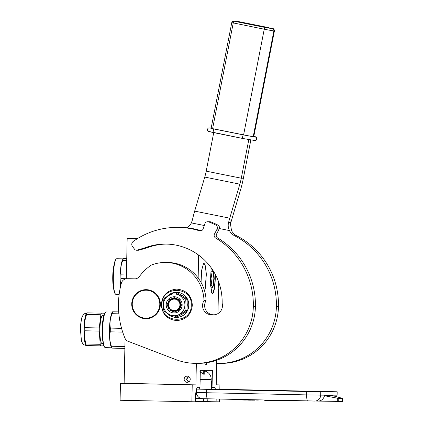 <?xml version="1.0" encoding="UTF-8"?>
<svg xmlns="http://www.w3.org/2000/svg" width="423" height="423" viewBox="0 0 423 423"><rect width="100%" height="100%" fill="white"/><g stroke="black" fill="none" stroke-linecap="round" stroke-linejoin="round"><path stroke-width="0.63" d="M215.397 389.144A12.103 2.083 91.2 0 0 214.345 387.32A12.103 2.083 91.2 0 0 214.339 387.32L212.05 387.32L212.404 370.374L200.333 370.358L199.979 387.304L197.684 387.299A12.103 2.083 91.2 0 0 195.352 399.402A12.103 2.083 91.2 0 0 195.341 401.818L120.095 400.269L120.449 383.328L124.135 383.333L125.076 338.448M137.285 238.725L127.164 238.709L126.329 278.768M190.239 379.309A3.088 3.04 90.1 0 1 187.193 382.329A3.088 3.04 90.1 0 1 184.158 379.177A3.088 3.04 90.1 0 1 187.199 376.153A3.088 3.04 90.1 0 1 190.239 379.309M124.135 383.333L195.907 384.877L196.357 363.368M198.625 255.085L198.144 277.98M127.164 238.709L136.967 238.921M218.395 281.221L218.22 289.533M217.967 313.58L218.469 289.538M216.74 360.232L216.222 384.904L219.907 384.909L216.222 384.83M195.336 401.485L219.553 401.85L219.611 399.048M219.817 389.223L219.907 384.909M204.632 401.586L210.659 401.691M212.05 387.32L211.363 387.304M203.4 401.66L203.463 398.693M120.449 383.328L192.222 384.872L191.868 401.813M180.531 384.613L190.101 384.782L180.531 384.613M143.571 383.814L153.147 383.989L143.571 383.814M195.907 384.877L192.222 384.872M206.847 362.701A9.079 1.56 -88.8 0 1 205.752 365.044A9.079 1.56 -88.8 0 1 205.673 365.033A9.079 1.56 -88.8 0 1 204.801 362.982M216.074 401.845A12.103 2.083 91.2 0 0 216.174 398.974M201.057 282.453L201.655 270.244L203.574 263.423L204.034 263.196L205.567 266.326L206.35 274.442L204.822 291.791M215.519 274.807L214.768 288.1L212.547 294.07L212.076 293.821L210.242 283.299L211.204 267.812M207.73 401.665A12.103 2.083 91.2 0 0 207.83 398.794M203.458 263.555A15.191 2.612 -88.8 0 1 203.791 263.434A15.191 2.612 -88.8 0 1 203.796 263.434A15.191 2.612 -88.8 0 1 206.064 274.215A15.191 2.612 -88.8 0 1 204.669 291.22M215.222 274.247A15.191 2.612 -88.8 0 1 212.314 293.821A15.191 2.612 -88.8 0 1 212.304 293.821A15.191 2.612 -88.8 0 1 211.965 293.684L212.743 293.261M188.69 381.932L186.659 379.241L188.695 376.555M188.399 382.075L186.464 379.241L188.404 376.407M200.317 370.945A2.258 0.317 -54.7 0 1 200.666 370.506A2.258 0.317 -54.7 0 1 200.793 370.363M199.91 371.648L203.294 374.154L203.336 372.134L200.661 372.081M211.326 389.112L337.184 391.783L337.115 395.172L337.004 391.783L306.765 391.502L196.605 389.097L196.531 392.486L206.551 392.734L206.625 389.345M211.484 381.62L211.172 381.62L211.484 381.62L211.326 389.123L196.605 389.097M199.672 389.107L199.709 387.304M204.552 370.96A8.476 8.349 -89.9 0 1 211.214 379.442L211.172 381.62M211.214 379.442L200.185 379.426L200.137 381.604M196.695 388.663L196.69 389.091M196.595 393.496L196.563 395.093L195.579 395.071M201.676 398.593L195.378 398.461M317.541 401.078L342.54 401.469L342.604 398.44L341.948 398.212L332.996 395.775L324.552 395.764C323.341 399.428 320.983 401.205 317.472 401.078M200.185 379.426A8.476 8.349 -89.9 0 0 200.158 378.564M204.087 370.363A2.422 2.385 -89.9 0 1 204.795 372.134L204.748 374.154L204.827 372.134L202.95 372.087M204.748 374.154L203.294 374.154M195.585 395.04L196.563 395.04M342.487 401.475L342.551 398.445L338.802 398.445L324.552 395.764M260.198 399.925L244.896 400.073L237.541 399.904L237.552 399.434M257.697 399.872L257.692 400.169M257.887 399.872L257.882 400.169M258.776 399.894L258.77 400.169M258.966 399.899L258.961 400.169M256.75 399.851L256.745 400.169M256.941 399.851L256.935 400.169M254.852 399.809L254.842 400.163M255.989 399.835L255.984 400.169M254.408 399.798L254.403 400.163M254.598 399.804L254.593 400.163M253.335 399.777L253.324 400.163M253.615 399.783L253.61 400.163M252.383 399.756L252.372 400.163M252.573 399.761L252.563 400.163M250.485 399.714L250.474 400.158M251.622 399.74L251.616 400.163M237.647 399.439L237.636 399.909M238.027 399.444L238.017 399.92M238.916 399.465L238.905 399.941M239.867 399.486L239.857 399.962M241.105 399.513L241.094 399.989M244.906 399.592L244.896 400.073M246.207 399.624L246.197 400.1M247.286 399.645L247.275 400.121M248.428 399.672L248.417 400.142M249.062 399.682L249.052 400.153M249.47 399.693L249.464 400.158M250.231 399.709L250.22 400.158M276.409 400.274L276.399 400.734L265.961 400.523L264.777 400.491L264.787 400.021M270.789 400.607L270.799 400.153M276.769 400.28L276.764 400.734L276.399 400.734M278.953 400.327L278.958 400.734L276.764 400.724M279.471 400.338L279.46 400.734L278.958 400.724M279.836 400.348L279.46 400.734M281.618 400.385L281.623 400.74L279.825 400.734M282.247 400.401L282.241 400.74L281.623 400.724M282.612 400.407L282.241 400.74M283.722 400.433L283.717 400.74L282.606 400.718M284.087 400.438L283.717 400.74M285.039 400.459L284.076 400.718M86.958 312.872L86.535 313.612A16.344 2.808 -88.8 0 0 85.943 315.05A16.344 2.808 91.2 0 0 84.79 321.031A16.344 2.808 91.2 0 0 84.447 337.369L85.927 343.999L100.225 344.306A18.036 3.098 91.2 0 0 100.658 345.866L103.281 345.871A18.036 3.098 91.2 0 0 103.535 345.147A18.036 3.098 91.2 0 0 103.577 345.02M103.228 343.534L102.012 343.508A13.98 2.406 91.2 0 1 99.913 333.123A13.98 2.406 91.2 0 1 101.361 317.424A13.98 2.406 -88.8 0 1 102.615 315.553L103.915 315.579M87.075 312.867A16.344 2.808 -88.8 0 1 87.164 312.861L103.968 313.194L87.043 312.883A18.036 3.098 -88.8 0 0 86.789 313.602A18.036 3.098 91.2 0 0 86.546 314.442L84.79 321.031L84.96 327.656A18.036 3.098 91.2 0 0 84.891 330.781L84.447 337.369A16.344 2.808 91.2 0 0 85.869 344.756L86.276 345.549M86.546 314.442L100.843 314.749L99.252 327.968A18.036 3.098 91.2 0 0 99.188 331.087L84.891 330.781M101.34 313.189A18.036 3.098 91.2 0 0 100.843 314.749M84.96 327.656L99.252 327.968M100.225 344.306L99.188 331.087M85.927 343.999A18.036 3.098 91.2 0 0 86.361 345.559L100.658 345.866M103.968 313.194A18.036 3.098 -88.8 0 1 104.296 314.321M112.433 312.084L106.115 311.947A17.856 3.072 -88.8 0 1 106.125 311.947A17.856 3.072 -88.8 0 0 106.104 311.947A17.856 3.072 91.2 0 0 105.576 312.211L105.221 312.56A17.491 3.009 91.2 0 0 102.366 329.729A17.491 3.009 91.2 0 0 104.476 346.997L104.814 347.362A17.856 3.072 91.2 0 0 105.348 347.648A17.856 3.072 91.2 0 0 105.359 347.648L111.667 347.785M105.576 312.211A17.856 3.072 91.2 0 0 102.662 329.734A17.856 3.072 91.2 0 0 104.814 347.362M112.597 311.804L111.963 312.909A17.856 3.072 91.2 0 0 109.457 329.877A17.856 3.072 91.2 0 0 111.233 346.939L111.836 348.113M124.87 348.399L111.921 348.124A19.971 3.432 91.2 0 1 111.402 346.247C109.657 341.414 109.282 336.613 110.271 331.838L122.702 332.108M124.907 346.543L111.402 346.247M121.565 328.338L110.35 328.095A19.971 3.432 91.2 0 0 110.271 331.838M118.863 313.834L112.084 313.686C110.139 318.461 109.562 323.262 110.35 328.095M118.694 311.947L112.682 311.814A19.971 3.432 91.2 0 0 112.084 313.686M113.078 311.793L118.694 311.888M102.837 341.06A13.737 2.364 91.2 0 1 102.059 329.766A13.737 2.364 -88.8 0 1 103.323 318.424M212.039 287.656L213.361 285.06L213.953 278.63L213.43 271.143M212.436 269.594L211.029 278.63L212.15 287.804L213.509 285.784L214.234 278.635L213.874 271.867M211.32 292.208L212.758 293.239L214.382 288.179L215.18 278.635L215.154 274.12M211.426 285.636L212.917 286.117L213.848 278.63L213.234 271.159L211.727 271.587M116.817 258.712A17.856 3.072 -88.8 0 0 116.806 258.712A17.856 3.072 -88.8 0 1 116.806 258.712A17.856 3.072 91.2 0 0 116.267 258.971L115.913 259.325A17.491 3.009 91.2 0 0 113.057 276.489A17.491 3.009 91.2 0 0 115.167 293.763L115.505 294.128A17.856 3.072 91.2 0 0 116.034 294.413A17.856 3.072 91.2 0 0 116.05 294.413M116.267 258.971A17.856 3.072 91.2 0 0 113.353 276.494A17.856 3.072 91.2 0 0 115.505 294.128M123.283 258.569L122.654 259.674A17.856 3.072 91.2 0 0 120.476 286.82M126.329 278.715L120.962 278.604L120.555 286.456M126.408 274.971L121.041 274.855A19.971 3.432 91.2 0 0 120.962 278.604M126.71 260.536L122.776 260.452C120.83 265.221 120.254 270.027 121.041 274.855M126.747 258.654L123.373 258.58A19.971 3.432 91.2 0 0 122.776 260.452M123.77 258.559L126.747 258.596M113.528 287.82A13.737 2.364 91.2 0 1 112.745 276.531A13.737 2.364 -88.8 0 1 114.014 265.189M250.839 139.981L243.368 178.22A24.211 4.087 -78.6 0 1 240.491 190.096L230.836 222.646A16.111 14.012 -6.2 0 0 230.487 224.142L231.518 230.577A12.103 11.923 -89.9 0 0 236.711 235.791A77.472 76.314 90.1 0 1 278.482 306.527A58.104 57.237 90.1 0 1 221.187 363.399L219.103 363.394A58.104 57.237 90.1 0 1 216.671 363.341M236.711 235.791L234.628 235.791A12.103 11.923 90.1 0 1 229.44 230.572C228.166 227.997 227.865 225.353 228.536 222.641A24.211 4.087 101.4 0 1 229.752 218.183L230.239 222.641L228.536 222.641M234.628 235.791A77.472 76.314 90.1 0 1 276.399 306.527A58.104 57.237 90.1 0 1 219.103 363.394M213.726 132.632L206.197 171.156A12.103 2.041 101.4 0 1 204.758 177.089L194.665 211.119A24.211 4.087 -78.6 0 0 192.439 219.854L191.37 222.91A12.103 11.923 90.1 0 1 186.971 227.796M248.824 139.632L241.29 178.22A12.103 2.041 -78.6 0 1 239.846 184.153L229.752 218.183L194.665 211.119M174.149 310.598A5.748 5.663 90.1 0 1 168.608 304.729A5.748 5.663 90.1 0 1 174.387 299.098A5.748 5.663 -89.9 0 1 179.934 304.972A5.748 5.663 -89.9 0 1 174.149 310.598M180.632 304.983C180.182 308.832 178.051 310.905 174.239 311.201C170.448 310.746 168.407 308.579 168.116 304.713C168.566 300.864 170.696 298.791 174.509 298.495C178.3 298.955 180.341 301.118 180.632 304.983M165.219 262.471L167.302 262.471A39.461 38.874 90.1 0 1 168.079 262.482A39.461 38.874 90.1 0 1 206.101 300.573L204.023 300.568A39.461 38.874 90.1 0 0 165.996 262.482A39.461 38.874 90.1 0 0 165.219 262.471A39.461 38.874 90.1 0 0 151.402 265.031A47.572 46.863 90.1 0 0 139.453 276.436A6.054 5.964 90.1 0 1 134.546 278.873L134.784 278.873M213.567 314.834L213.208 314.834A9.2 9.063 90.1 0 0 222.154 303.265A57.861 56.999 90.1 0 0 166.382 244.087A57.861 56.999 90.1 0 0 165.245 244.071A57.861 56.999 90.1 0 0 145.115 247.772L147.199 247.778A57.861 56.999 90.1 0 1 166.287 244.082M145.115 247.772L137.163 250.13A2.422 2.385 -89.9 0 1 134.609 249.29L132.526 246.567A3.633 3.58 -89.9 0 1 133.303 241.364A77.472 76.314 90.1 0 1 177.131 227.384L179.215 227.384A77.472 76.314 90.1 0 1 180.743 227.4A77.472 76.314 90.1 0 1 201.332 230.736M177.131 227.384A77.472 76.314 90.1 0 1 178.659 227.4A77.472 76.314 90.1 0 1 199.434 230.789L201.174 230.794M210.866 221.927L208.782 221.922A3.024 2.982 -89.9 0 0 207.709 221.715L209.787 221.721A3.024 2.982 90.1 0 1 210.866 221.927A88.973 87.646 90.1 0 1 217.813 225.025A3.024 2.982 90.1 0 1 219.125 229.171L217.047 229.166L214.503 233.972A3.024 2.982 90.1 0 0 215.624 238.012A77.472 76.314 90.1 0 1 253.335 306.495A58.104 57.237 90.1 0 1 196.039 363.368A58.104 57.237 90.1 0 1 175.889 359.619L128.285 341.372A6.054 5.964 -89.9 0 1 124.891 338.04A84.732 83.474 90.1 0 1 121.364 283.183A6.054 5.964 -89.9 0 1 127.127 278.715L129.205 278.72A6.054 5.964 90.1 0 1 129.327 278.72L135.249 278.847M217.047 229.166A3.024 2.982 -89.9 0 0 215.735 225.02A88.973 87.646 90.1 0 0 208.782 221.922M207.709 221.715A3.024 2.982 -89.9 0 0 204.891 223.746L203.119 228.896A3.024 2.982 90.1 0 1 199.434 230.789M213.208 314.834L211.415 314.797A9.2 9.063 90.1 0 1 204.023 300.568M129.327 278.72L134.546 278.873M131.733 303.878A14.525 14.308 -89.9 0 0 146.025 318.709A14.525 14.308 -89.9 0 0 160.349 304.491A14.525 14.308 -89.9 0 0 146.057 289.66A14.525 14.308 -89.9 0 0 131.733 303.878M219.125 229.171L216.587 233.972A3.024 2.982 -89.9 0 0 217.708 238.017A77.472 76.314 90.1 0 1 255.418 306.501A58.104 57.237 90.1 0 1 198.123 363.368L196.039 363.368M147.199 247.778L139.241 250.136A2.422 2.385 90.1 0 1 138.57 250.231L136.492 250.231M214.075 314.807L213.499 314.797A9.2 9.063 90.1 0 1 206.101 300.573M174.392 293.959A10.892 10.734 -89.9 0 0 168.603 314.167A10.892 10.734 -89.9 0 0 184.893 305.078A10.892 10.734 -89.9 0 0 174.392 293.959M167.154 313.253A12.579 12.389 90.1 0 0 176.037 317.424L176.92 316.938L175.074 316.938A12.103 11.923 90.1 0 1 173.345 316.901L164.457 311.434A12.103 11.923 -89.9 0 1 163.622 309.895L163.437 304.618L163.844 299.341A12.103 11.923 -89.9 0 1 164.737 297.84L173.853 292.758A12.103 11.923 90.1 0 1 175.582 292.795L177.427 292.801L176.634 292.277A12.579 12.389 90.1 0 1 188.854 305.12A12.579 12.389 90.1 0 1 176.402 317.43M187.061 307.103L187.146 303.064A11.083 10.913 90.1 0 1 187.061 307.103L186.971 311.37A12.579 12.389 90.1 0 1 176.105 317.424L179.796 315.373A11.083 10.913 90.1 0 0 183.286 313.427L179.796 315.373M176.433 292.277A12.579 12.389 90.1 0 1 176.571 292.277A12.579 12.389 90.1 0 0 167.328 296.253M180.23 294.487L183.635 296.581A11.083 10.913 90.1 0 0 180.23 294.487L176.634 292.277A12.579 12.389 90.1 0 1 186.966 311.37L183.286 313.427M166.191 304.676A8.1 7.979 90.1 0 1 174.334 296.75A8.1 7.979 90.1 0 1 182.139 305.02A8.1 7.979 -89.9 0 1 173.996 312.946A8.1 7.979 -89.9 0 1 166.191 304.676M183.635 296.581L187.23 298.791L187.146 303.064M186.908 311.37L186.03 311.857L184.185 311.857A12.103 11.923 -89.9 0 0 185.084 310.355L186.929 310.355L186.971 311.37M185.084 310.355L184.893 305.078L185.3 299.807A12.103 11.923 -89.9 0 0 184.47 298.268L175.582 292.795M184.47 298.268L186.316 298.268L187.172 298.797L187.151 299.807L185.3 299.807M175.074 316.938L184.185 311.857M175.275 316.954L176.105 317.43M175.725 292.748L176.571 292.277M186.316 298.268A12.103 11.923 90.1 0 1 187.151 299.807M186.929 310.355A12.103 11.923 90.1 0 1 186.03 311.857M176.92 316.938A12.103 11.923 90.1 0 1 176.296 316.954L174.445 316.954M174.477 292.742L176.322 292.748A12.103 11.923 90.1 0 1 177.427 292.801M167.154 304.692L169.306 299.658L174.318 297.586L179.426 299.77L181.462 305.004L179.31 310.043L174.297 312.111L169.195 309.927L167.154 304.692M243.347 134.889L213.985 128.983A1.814 0.307 -78.6 0 0 213.324 130.76A1.814 0.307 101.4 0 0 213.282 132.542L242.638 138.453A1.814 0.307 101.4 0 0 242.649 138.453L254.704 140.489A1.814 1.787 90.1 0 0 256.465 139.03A1.814 1.787 -89.9 0 0 255.058 136.893A10.289 0.344 -168.9 0 1 243.347 134.889A1.814 0.307 -78.6 0 0 242.686 136.671A1.814 0.307 101.4 0 0 242.638 138.453L254.36 140.457M274.437 30.831L253.789 136.507A8.476 0.28 -168.9 0 1 253.663 136.529L253.245 136.529A8.476 0.28 -168.9 0 1 243.6 134.879L264.248 29.203A8.476 0.28 11.1 0 0 273.893 30.853L274.305 30.853A8.476 0.28 11.1 0 0 274.437 30.831C273.808 27.141 271.402 28.912 267.622 27.426A1.814 0.307 101.4 0 0 267.611 27.426L236.616 21.187A1.814 1.787 -89.9 0 0 236.272 21.155L233.565 21.15A1.814 1.814 0 0 0 231.778 22.62L231.809 22.615M236.637 21.192A1.814 0.307 -78.6 0 0 236.626 21.187A1.814 0.307 -78.6 0 1 236.626 21.187L233.908 21.187A1.814 0.307 101.4 0 0 233.247 22.964L212.605 128.64L243.6 134.879M212.605 128.64L211.162 128.285M145.729 318.165A13.98 13.774 -89.9 0 0 159.788 304.481A13.98 13.774 -89.9 0 0 146.31 290.204A13.98 13.774 90.1 0 0 132.251 303.888A13.98 13.774 90.1 0 0 145.729 318.165M146.078 289.961A14.223 14.012 90.1 0 0 132.05 304.026A14.223 14.012 90.1 0 0 145.766 318.403A14.223 14.012 -89.9 0 0 160.074 304.343A14.223 14.012 -89.9 0 0 146.358 289.966A14.223 14.012 90.1 0 0 146.078 289.961L146.829 289.961A14.223 14.012 90.1 0 1 147.109 289.966A14.223 14.012 -89.9 0 1 151.926 290.945M146.046 318.408L146.792 318.408A14.223 14.012 -89.9 0 0 151.889 317.44M202.633 370.363A2.422 2.385 90.1 0 1 203.336 372.134L204.827 372.134A2.422 2.422 0 0 0 204.113 370.363M213.975 389.134L334.619 391.735L307.183 391.508L205.61 389.319L197.737 389.112L213.975 389.134A0.603 0.597 90.1 0 1 214.514 389.509M225.179 389.34L225.068 389.736M318.387 391.714A0.603 0.597 -89.9 0 0 318.371 391.714L334.609 391.735M197.652 389.123L318.371 391.714M317.615 401.078L207.466 398.789L307.606 400.946A6.054 1.042 -88.8 0 1 307.606 400.946L314.612 401.073A6.054 5.964 -89.9 0 0 320.697 395.151L306.696 394.892L306.765 391.502M307.606 400.946A6.054 1.042 -88.8 0 1 306.696 394.892L206.551 392.734A6.054 1.042 -88.8 0 0 207.466 398.789L202.548 398.662M336.687 396.779A6.054 5.964 -89.9 0 0 336.935 395.172L320.697 395.151L320.771 391.761M207.466 398.789L202.453 398.667L199.36 397.731C197.499 396.478 196.558 394.728 196.531 392.486M337.316 398.207L337.247 401.443M338.802 398.445L338.738 401.469M269.282 400.121L269.271 400.581M271.894 400.174L271.883 400.634M277.44 400.295L277.43 400.734M280.1 400.354L280.095 400.734M86.239 345.475A16.344 2.808 -88.8 0 1 83.997 332.758A16.344 2.808 -88.8 0 1 85.705 315.045A16.344 2.808 -88.8 0 1 86.937 312.904M230.836 222.646L230.239 222.641M278.482 306.527L276.399 306.527M191.37 222.91L204.283 225.507M219.373 228.547L229.44 230.572M204.758 177.089L239.846 184.153M206.197 171.156L241.29 178.22L243.368 178.22M253.335 306.495L255.418 306.501M215.624 238.012L217.708 238.017M214.503 233.972L216.587 233.972M217.813 225.025L215.735 225.02M139.241 250.136L137.163 250.13M213.499 314.797L211.415 314.797M146.384 318.704A14.525 14.308 90.1 0 1 140.436 317.213M140.468 291.146A14.525 14.308 90.1 0 1 146.421 289.665M191.275 305.168C191.783 324.393 160.634 323.722 161.94 304.534C161.438 285.308 192.587 285.98 191.275 305.168M254.704 140.489L255.122 140.494A1.814 1.787 90.1 0 0 256.877 139.03A1.814 1.787 -89.9 0 0 255.471 136.893L255.058 136.893M209.29 127.889A1.814 1.787 90.1 0 1 209.66 127.92L211.204 127.926M208.962 131.484L242.628 138.448M211.209 127.889L209.316 127.889C208.137 127.836 207.524 128.608 207.476 130.199C208.328 131.611 207.667 131.336 213.282 132.542A1.814 0.307 101.4 0 0 213.292 132.542M213.985 128.983L209.66 127.92M255.471 136.893A10.289 0.344 11.1 0 0 253.826 136.312L256.058 136.983L257.062 138.289L256.592 139.907L255.122 140.494M253.245 136.529L273.893 30.853A1.814 1.787 -89.9 0 0 272.486 28.722L267.611 27.426M211.135 128.291L231.778 22.62L264.248 29.203A1.814 0.307 -78.6 0 1 264.904 27.426L272.486 28.722M272.898 28.722A1.814 1.787 -89.9 0 1 274.305 30.853L253.663 136.529M233.565 21.15A1.814 1.787 -89.9 0 1 233.908 21.187L264.904 27.426M267.632 27.432A1.814 0.307 101.4 0 0 267.622 27.426L236.626 21.187A1.814 1.814 0 0 0 236.272 21.155M337.115 395.172L336.851 396.822M267.637 400.555L267.648 400.084M278.958 400.734L278.969 400.327M281.623 400.74L281.628 400.385M86.461 345.533C82.437 344.613 83.336 343.904 82.659 343.539L81.475 341.107L80.396 329.115L80.656 324.298L81.851 317.493C84.246 313.543 81.623 314.712 87.164 312.861M211.722 287.577C212.277 287.941 213.499 286.926 213.858 278.63L213.768 274.638L213.06 270.556M212.626 269.874L212.357 269.71M116.034 294.413L119.143 294.477M116.806 258.712L123.125 258.85M161.3 304.518C162.072 314.284 167.265 319.64 176.888 320.586C186.131 319.666 191.275 314.532 192.333 305.184C191.566 295.423 186.369 290.067 176.745 289.115C167.503 290.041 162.358 295.175 161.3 304.518"/></g></svg>
